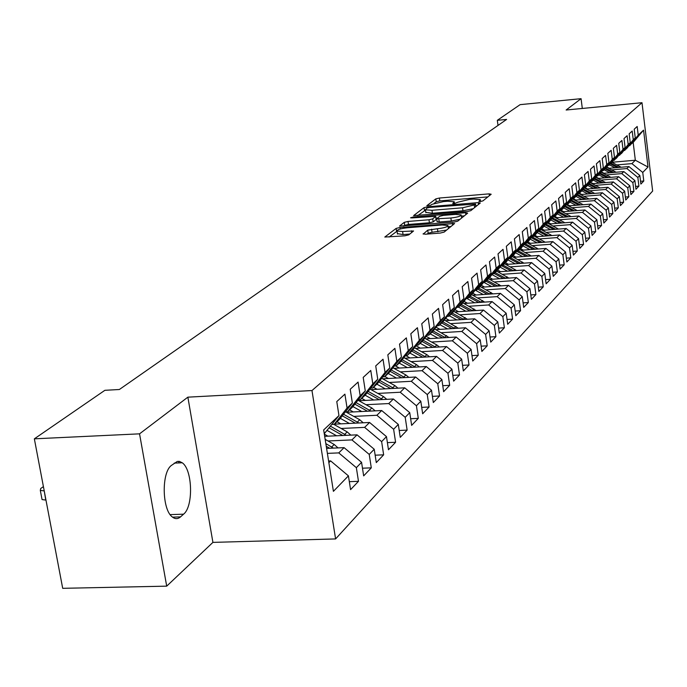 <?xml version="1.0" encoding="UTF-8"?>
<svg xmlns="http://www.w3.org/2000/svg" width="687" height="687" viewBox="0 0 687 687"><rect width="100%" height="100%" fill="white"/><g stroke="black" fill="none" stroke-linecap="round" stroke-linejoin="round"><path stroke-width="1.03" d="M480.385 201.506L482.918 200.896L491.179 194.241L489.153 193.863L439.388 198.036L435.824 198.878L426.807 205.705L430.766 205.215L431.934 204.34L443.493 201.592L447.649 201.239L454.227 201.746L452.742 203.558L454.193 203.67L457.851 202.193L469.393 199.428L473.592 199.084L480.316 199.608L478.908 201.385L480.385 201.506M423.14 233.743L425.193 234.233L440.264 233.056L444.146 232.103L454.596 223.49L399.954 227.474L396.133 228.402L384.806 237.049L404.875 235.821L408.765 234.868L413.565 230.978L402.599 231.493L397.026 231.021C397.189 229.638 400.701 228.548 407.563 227.74L442.17 224.993L447.95 225.499C447.761 226.865 444.257 227.947 437.43 228.745L427.743 230.145L423.192 234.138M139.547 433.841L166.701 586.148L212.918 542.387L187.869 397.163L139.547 433.841L34.35 438.83L104.879 390.31L119.366 389.503L506.602 119.435L497.319 120.319L498.015 125.429M187.869 397.163L311.975 390.551L641.993 102.706L652.65 191.046L335.6 538.926L311.975 390.551M582.31 108.452L581.073 98.679L566.14 110.014L641.993 102.706M581.073 98.679L520.111 104.647L497.319 120.319M467.057 211.579L470.758 210.686L480.29 203.008L478.246 202.605L427.675 206.787L424.025 207.654L413.608 215.589L467.057 211.579M467.667 213.168L457.731 221.171L453.944 222.09L399.508 226.092L404.257 222.356L408.026 221.446L428.98 219.763L432.741 218.852L435.756 216.336L411.994 217.916L410.56 217.805L413.248 216.989L465.606 212.738L467.667 213.168M611.877 162.269L635.338 160.226L633.174 142.449L643.556 130.135L638.223 135.124L637.175 126.485L634.204 129.208L635.26 137.907L633.268 139.77L632.203 131.037L629.163 133.819L630.237 142.613L628.193 144.528L627.111 135.7L624.011 138.542L625.101 147.422L623.015 149.38L621.915 140.457L618.738 143.368L619.846 152.351L617.707 154.352L616.591 145.326L613.345 148.306L614.47 157.383L612.289 159.436L611.155 150.316L607.823 153.356L608.974 162.544L606.733 164.64L605.582 155.417L602.181 158.534L603.341 167.817L601.056 169.964L599.88 160.638L596.393 163.832L597.578 173.218L595.234 175.417L594.04 165.979L590.468 169.251L591.679 178.749L589.274 180.999L588.063 171.458L584.405 174.807L585.625 184.417L583.169 186.727L581.932 177.074L578.188 180.501L579.433 190.23L576.908 192.592L575.654 182.819L571.807 186.34L573.078 196.181L570.493 198.603L569.214 188.719L565.272 192.326L566.569 202.287L563.915 204.769L562.61 194.765L558.565 198.466L559.888 208.547L557.166 211.098L555.843 200.965L551.687 204.769L553.026 214.971L550.235 217.59L548.887 207.337L544.628 211.235L545.993 221.566L543.125 224.245L541.751 213.863L537.38 217.873L538.771 228.333L535.826 231.09L534.426 220.579L529.935 224.692L531.352 235.289L528.329 238.123L526.895 227.474L522.283 231.699L523.726 242.434L520.617 245.345L519.166 234.55L514.417 238.896L515.894 249.776L512.7 252.764L511.214 241.833L506.336 246.307L507.839 257.324L504.55 260.407L503.03 249.329L498.015 253.924L499.552 265.088L496.169 268.256L494.623 257.032L489.453 261.764L491.025 273.082L487.538 276.346L485.958 264.959L480.642 269.836L482.24 281.309L478.659 284.667L477.044 273.125L471.565 278.149L473.197 289.785L469.504 293.246L467.856 281.541L462.214 286.711L463.88 298.519L460.075 302.082L458.392 290.215L452.57 295.539L454.279 307.518L450.354 311.194L448.628 299.146L442.626 304.65L444.377 316.801L440.324 320.597L438.555 308.369L432.363 314.045L434.15 326.377L429.976 330.301L428.164 317.892L421.766 323.749L423.604 336.269L419.285 340.314L417.43 327.716L410.826 333.77L412.707 346.48L408.241 350.662L406.343 337.867L399.516 344.127L401.44 357.034L396.828 361.362L394.888 348.361L387.82 354.835L389.795 367.949L385.029 372.423L383.028 359.224L375.72 365.913L377.747 379.241L372.809 383.87L370.765 370.456L363.2 377.386L365.278 390.929L360.168 395.721L358.064 382.084L350.224 389.263L352.362 403.037L347.064 408.001L344.9 394.14L336.776 401.586L338.966 415.583L324.264 433.72M643.556 130.135L648.004 167.027L642.749 172.446L631.903 163.618L616.849 164.923M640.542 181.282L643.788 181.007L642.749 172.446M643.788 181.007L640.877 184.073L639.829 175.451L637.862 177.486L626.896 168.555L611.679 169.869M635.595 186.409L638.919 186.134L637.862 177.486M638.919 186.134L635.947 189.269L634.882 180.561L632.864 182.639L621.778 173.605L606.398 174.919M630.537 191.656L633.938 191.381L632.864 182.639M633.938 191.381L630.898 194.584L629.816 185.782L627.755 187.903L616.548 178.775L601.005 180.088M625.368 197.023L628.845 196.74L627.755 187.903M628.845 196.74L625.737 200.011L624.638 191.123L622.534 193.287L611.198 184.047L595.483 185.37M620.069 202.51L623.633 202.218L622.534 193.287M623.633 202.218L620.455 205.576L619.339 196.585L617.184 198.801L605.719 189.457L589.832 190.771M614.659 208.127L618.309 207.835L617.184 198.801M618.309 207.835L615.054 211.261L613.92 202.167L611.713 204.443L600.12 194.979L584.044 196.302M609.12 213.863L612.856 213.571L611.713 204.443M612.856 213.571L609.524 217.083L608.364 207.886L606.114 210.213L594.384 200.638L578.128 201.961M603.444 219.746L607.274 219.445L606.114 210.213M607.274 219.445L603.856 223.035L602.688 213.743L600.378 216.122L588.519 206.435L572.073 207.757M597.638 225.765L601.554 225.465L600.378 216.122M601.554 225.465L598.059 229.14L596.874 219.737L594.504 222.176L582.499 212.369L565.865 213.691M591.687 231.931L595.706 231.622L594.504 222.176M595.706 231.622L592.125 235.392L590.914 225.886L588.493 228.385L576.341 218.44L559.51 219.771M585.582 238.243L589.712 237.934L588.493 228.385M589.712 237.934L586.037 241.798L584.809 232.172L582.327 234.739L570.03 224.675L553.001 225.997M579.339 244.718L583.564 244.4L582.327 234.739M583.564 244.4L579.802 248.359L578.548 238.629L576.007 241.249L563.563 231.055L546.32 232.378M572.924 251.348L577.269 251.03L576.007 241.249M577.269 251.03L573.413 255.083L572.134 245.242L569.523 247.93L556.925 237.608L539.475 238.93M566.354 258.149L570.811 257.823L569.523 247.93M570.811 257.823L566.852 261.987L565.556 252.017L562.876 254.783L550.124 244.314L532.459 245.637M559.613 265.122L564.19 264.796L562.876 254.783M564.19 264.796L560.128 269.072L558.806 258.982L556.058 261.816L543.142 251.21L525.254 252.533M552.692 272.284L557.389 271.949L556.058 261.816M557.389 271.949L553.233 276.337L551.876 266.118L549.059 269.029L535.98 258.278L517.861 259.6M545.59 279.626L550.416 279.291L549.059 269.029M550.416 279.291L546.139 283.791L544.765 273.452L541.871 276.44L528.621 265.543L510.269 266.857M538.29 287.166L543.254 286.831L541.871 276.44M543.254 286.831L538.866 291.451L537.466 280.983L534.486 284.049L521.064 272.997L502.472 274.311M530.793 294.912L535.903 294.577L534.486 284.049M535.903 294.577L531.394 299.317L529.96 288.712L526.903 291.863L513.301 280.657L494.46 281.962M523.09 302.873L528.346 302.529L526.903 291.863M528.346 302.529L523.709 307.407L522.249 296.664L519.106 299.901L505.323 288.531L486.233 289.837M515.173 311.048L520.574 310.704L519.106 299.901M520.574 310.704L515.808 315.719L514.323 304.83L511.094 308.171L497.113 296.629L477.766 297.926M507.032 319.464L512.588 319.112L511.094 308.171M512.588 319.112L507.693 324.264L506.173 313.238L502.841 316.664L488.672 304.959L469.058 306.247M498.642 328.111L504.378 327.759L502.841 316.664M504.378 327.759L499.329 333.066L497.783 321.885L494.357 325.415L479.99 313.53L460.101 314.809M490.02 337.008L495.92 336.656L494.357 325.415M495.92 336.656L490.733 342.117L489.144 330.791L485.623 334.423L471.05 322.358L450.87 323.629M481.132 346.171L487.22 345.819L485.623 334.423M487.22 345.819L481.87 351.443L480.256 339.953L476.623 343.698L461.836 331.443L441.372 332.706M471.978 355.608L478.255 355.248L476.623 343.698M478.255 355.248L472.75 361.044L471.093 349.4L467.358 353.255L452.347 340.804L431.582 342.057M462.54 365.338L469.023 364.969L467.358 353.255M469.023 364.969L463.347 370.946L461.655 359.129L457.8 363.105L442.565 350.456L421.492 351.692M452.81 375.36L459.5 374.99L457.8 363.105M459.5 374.99L453.643 381.156L451.917 369.168L447.941 373.264L432.475 360.417L411.092 361.637M442.772 385.69L449.684 385.33L447.941 373.264M449.684 385.33L443.639 391.684L441.878 379.516L437.765 383.75L422.067 370.688L400.358 371.89M432.406 396.356L439.551 395.987L437.765 383.75M439.551 395.987L433.317 402.548L431.505 390.207L427.271 394.578L411.324 381.294L389.271 382.479M421.706 407.365L429.092 406.996L427.271 394.578M429.092 406.996L422.66 413.772L420.805 401.242L416.425 405.759L400.22 392.243L377.824 393.411M410.646 418.735L418.289 418.366L416.425 405.759M418.289 418.366L411.642 425.373L409.744 412.647L405.21 417.31L388.756 403.561L365.991 404.712M399.216 430.483L407.133 430.114L405.21 417.31M407.133 430.114L400.255 437.353L398.305 424.429L393.625 429.263L376.897 415.266L353.762 416.391M387.391 442.626L395.592 442.265L393.625 429.263M395.592 442.265L388.473 449.753L386.48 436.623L381.628 441.621L364.625 427.374L341.113 428.473M375.145 455.189L383.647 454.837L381.628 441.621M383.647 454.837L376.287 462.583L374.235 449.246L369.22 454.416L351.924 439.912L328.008 440.977M362.47 468.199L371.289 467.847L369.22 454.416M371.289 467.847L363.663 475.876L361.56 462.317L356.355 467.675L338.768 452.896L327.381 453.377M349.331 481.664L358.485 481.321L356.355 467.675M358.485 481.321L350.576 489.642L348.421 475.859L333.41 491.334L323.663 429.933L338.966 415.583M332.053 424.403L334.26 424.3L339.627 419.233L352.362 403.037M347.064 408.001L334.26 424.3M328.858 462.669L330.645 460.908L328.592 460.994M348.421 475.859L330.645 460.908M345.406 411.882L347.536 411.779L352.714 406.893L365.278 390.929M360.168 395.721L347.536 411.779M338.768 452.896L344.084 447.649L326.6 448.405M361.56 462.317L344.084 447.649M358.296 399.8L360.357 399.697L365.355 394.973L377.747 379.241M372.809 383.87L360.357 399.697M351.924 439.912L357.051 434.845L324.676 436.314M374.235 449.246L357.051 434.845M370.748 388.129L372.732 388.026L377.567 383.466L389.795 367.949M385.029 372.423L372.732 388.026M364.625 427.374L369.58 422.479L334.414 424.154M386.48 436.623L369.58 422.479M382.779 376.845L384.694 376.742L389.366 372.337L401.44 357.034M396.828 361.362L384.694 376.742M376.897 415.266L381.689 410.534L346.437 412.277M398.305 424.429L381.689 410.534M394.415 365.939L396.262 365.836L400.787 361.568L412.707 346.48M408.241 350.662L396.262 365.836M388.756 403.561L393.385 398.992L358.923 400.753M409.744 412.647L393.385 398.992M405.673 355.385L407.46 355.282L411.839 351.151L423.604 336.269M419.285 340.314L407.46 355.282M400.22 392.243L404.703 387.82L370.997 389.606M420.805 401.242L404.703 387.82M416.571 345.166L418.297 345.063L422.531 341.061L434.15 326.377M429.976 330.301L418.297 345.063M411.324 381.294L415.661 377.008L382.676 378.812M431.505 390.207L415.661 377.008M427.125 335.265L428.791 335.162L432.896 331.289L444.377 316.801M440.324 320.597L428.791 335.162M422.067 370.688L426.275 366.54L393.977 368.352M441.878 379.516L426.275 366.54M437.344 325.672L438.967 325.569L442.943 321.817L454.279 307.518M450.354 311.194L438.967 325.569M432.475 360.417L436.554 356.398L404.926 358.219M451.917 369.168L436.554 356.398M447.263 316.372L448.826 316.269L452.69 312.637L463.88 298.519M460.075 302.082L448.826 316.269M442.565 350.456L446.516 346.566L415.532 348.403M461.655 359.129L446.516 346.566M456.872 307.355L458.392 307.252L462.136 303.723L473.197 289.785M469.504 293.246L458.392 307.252M452.347 340.804L456.177 337.025L425.811 338.871M471.093 349.4L456.177 337.025M466.207 298.596L467.675 298.502L471.308 295.075L482.24 281.309M478.659 284.667L467.675 298.502M461.836 331.443L465.554 327.776L435.781 329.631M480.256 339.953L465.554 327.776M475.258 290.103L476.684 290L480.222 286.668L491.025 273.082M487.538 276.346L476.684 290M471.05 322.358L474.657 318.794L445.451 320.649M489.144 330.791L474.657 318.794M484.06 281.842L485.443 281.747L488.869 278.51L499.552 265.088M496.169 268.256L485.443 281.747M479.99 313.53L483.493 310.069L454.837 311.932M497.783 321.885L483.493 310.069M492.605 273.821L493.944 273.727L497.285 270.584L507.839 257.324M504.55 260.407L493.944 273.727M488.672 304.959L492.081 301.602L463.957 303.465M506.173 313.238L492.081 301.602M500.909 266.024L502.214 265.929L505.46 262.872L515.894 249.776M512.7 252.764L502.214 265.929M497.113 296.629L500.428 293.366L472.811 295.23M514.323 304.83L500.428 293.366M508.99 258.441L510.261 258.346L513.412 255.375L523.726 242.434M520.617 245.345L510.261 258.346M505.323 288.531L508.535 285.354L481.424 287.218M522.249 296.664L508.535 285.354M516.847 251.064L518.084 250.97L521.15 248.076L531.352 235.289M528.329 238.123L518.084 250.97M513.301 280.657L516.426 277.565L489.797 279.429M529.96 288.712L516.426 277.565M524.499 243.885L525.692 243.791L528.681 240.974L538.771 228.333M535.826 231.09L525.692 243.791M521.064 272.997L524.112 269.991L497.938 271.846M537.466 280.983L524.112 269.991M531.944 236.895L533.103 236.8L536.015 234.061L545.993 221.566M543.125 224.245L533.103 236.8M528.621 265.543L531.583 262.614L505.855 264.469M544.765 273.452L531.583 262.614M539.192 230.085L540.326 229.999L543.159 227.32L553.026 214.971M550.235 217.59L540.326 229.999M535.98 258.278L538.866 255.427L513.567 257.282M551.876 266.118L538.866 255.427M546.251 223.455L547.359 223.369L550.124 220.759L559.888 208.547M557.166 211.098L547.359 223.369M543.142 251.21L545.959 248.428L521.081 250.274M558.806 258.982L545.959 248.428M553.138 216.989L554.211 216.903L556.908 214.361L566.569 202.287M563.915 204.769L554.211 216.903M550.124 244.314L552.863 241.609L528.389 243.456M565.556 252.017L552.863 241.609M559.845 210.686L560.893 210.6L563.52 208.127L573.078 196.181M570.493 198.603L560.893 210.6M556.925 237.608L559.604 234.963L535.525 236.8M572.134 245.242L559.604 234.963M566.389 204.537L567.41 204.46L569.97 202.038L579.433 190.23M576.908 192.592L567.41 204.46M563.563 231.055L566.165 228.488L542.472 230.317M578.548 238.629L566.165 228.488M572.769 198.543L573.765 198.466L576.264 196.104L585.625 184.417M583.169 186.727L573.765 198.466M570.03 224.675L572.572 222.159L549.248 223.988M584.809 232.172L572.572 222.159M579.004 192.695L579.974 192.618L582.413 190.316L591.679 178.749M589.274 180.999L579.974 192.618M576.341 218.44L578.823 215.993L555.852 217.813M590.914 225.886L578.823 215.993M585.075 186.984L586.028 186.907L588.407 184.657L597.578 173.218M595.234 175.417L586.028 186.907M582.499 212.369L584.929 209.973L562.301 211.785M596.874 219.737L584.929 209.973M591.009 181.411L591.936 181.334L594.264 179.135L603.341 167.817M601.056 169.964L591.936 181.334M588.519 206.435L590.88 204.099L568.596 205.902M602.688 213.743L590.88 204.099M596.805 175.966L597.716 175.889L599.983 173.742L608.974 162.544M606.733 164.64L597.716 175.889M594.384 200.638L596.694 198.363L574.736 200.157M608.364 207.886L596.694 198.363M602.473 170.642L603.349 170.565L605.573 168.478L614.47 157.383M612.289 159.436L603.349 170.565M600.12 194.979L602.379 192.755L580.738 194.541M613.92 202.167L602.379 192.755M608.004 165.447L611.035 163.326L619.846 152.351M617.707 154.352L608.862 165.369M605.719 189.457L607.926 187.276L586.595 189.054M619.339 196.585L607.926 187.276M613.414 160.363L616.376 158.293L625.101 147.422M623.015 149.38L614.255 160.294M611.198 184.047L613.354 181.926L592.323 183.695M624.638 191.123L613.354 181.926M618.695 155.399L621.589 153.373L630.237 142.613M628.193 144.528L619.519 155.322M616.548 178.775L618.652 176.688L597.913 178.448M629.816 185.782L618.652 176.688M623.865 150.539L626.699 148.555L635.26 137.907M633.268 139.77L624.672 150.47M621.778 173.605L623.839 171.578L603.384 173.322M634.882 180.561L623.839 171.578M628.923 145.79L633.174 142.449M638.223 135.124L629.704 145.721M626.896 168.555L628.906 166.572L608.734 168.315M639.829 175.451L628.906 166.572M34.35 438.83L62.697 588.321L166.701 586.148M212.918 542.387L335.6 538.926M178.663 461.329L178.938 462.909M631.903 163.618L635.338 160.226L648.004 167.027M171.492 465.365C161.445 472.252 161.934 509.411 172.222 516.89C175.048 519.2 177.821 519.192 180.535 516.873L183.575 514.185C193.562 506.508 192.558 469.65 182.218 462.772L179.487 461.432L177.272 461.449L171.492 465.365M487.882 196.894L439.8 200.905L436.228 201.755L434.098 203.352M425.485 210.153L417.756 215.581M476.958 205.688L475.756 205.791M475.438 204.048L429.547 207.422L426.988 208.032L425.425 209.793L431.977 210.299L462.557 207.792L474.27 204.975L475.438 204.048L475.79 206.632M425.794 212.3L432.398 213.253L431.977 210.299M473.223 208.702L462.978 210.763L432.398 213.253M403.716 226.092L404.703 225.353L404.257 222.356M435.781 216.474L436.09 219.6L433.171 221.867L429.418 222.777L408.464 224.443L404.703 225.353M436.022 218.157L437.387 218.054M461.312 216.122L464.3 215.881M450.878 218.002C457.499 217.229 460.917 216.19 461.14 214.885L455.421 214.404L443.416 215.375L439.68 216.276L436.683 218.792L450.878 218.002L451.307 221.025L460.153 219.213M461.638 218.028L461.192 215.246M437.095 221.669L439.225 221.987L438.787 218.973M451.307 221.025L439.225 221.987M446.67 230.076L432.046 232.283L428.19 233.228L427.099 234.087M448.439 228.651L448.001 225.894M397.412 233.64L403.046 234.559L402.599 231.493M409.873 234.027L403.046 234.559M397.052 231.193L389.074 237.058M451.11 226.504L448.122 226.736M621.151 167.242L611.859 162.295M615.011 167.774L609.438 164.828M609.283 168.263L606.793 166.95M618.875 167.439L611.044 163.308M610.425 163.901L617.381 167.568M616.076 172.239L606.604 167.19M609.807 172.772L604.174 169.801M604.019 173.27L601.451 171.913M613.757 172.437L605.771 168.221M605.178 168.847L612.229 172.566M610.889 177.349L601.237 172.188M604.483 177.89L598.781 174.876M598.643 178.388L595.99 176.988M608.519 177.555L600.386 173.244M599.82 173.905L606.964 177.684M605.582 182.579L595.741 177.298M599.038 183.128L593.276 180.071M593.139 183.627L590.399 182.175M603.177 182.776L594.873 178.38M594.315 179.067L601.58 182.914M600.155 187.929L590.116 182.527M593.474 188.478L587.643 185.387M587.505 188.977L584.68 187.482M597.707 188.126L589.231 183.635M588.665 184.339L596.067 188.264M594.607 193.399L584.371 187.869M587.78 193.957L581.872 190.823M581.752 194.455L578.832 192.91M592.108 193.605L583.461 189.011M582.885 189.724L590.434 193.743M588.931 198.998L578.48 193.339M581.949 199.565L575.972 196.388M575.852 200.063L572.975 198.526M586.389 199.204L577.552 194.507M576.96 195.237L584.671 199.342M583.126 204.726L572.46 198.938M575.989 205.301L569.935 202.081M569.824 205.799L567.316 204.468M580.532 204.932L571.507 200.132M570.897 200.887L578.772 205.078M577.174 210.591L566.286 204.674M569.875 211.175L563.709 207.886M563.649 211.673L561.159 210.351M574.53 210.806L565.307 205.885M564.688 206.658L572.735 210.952M571.086 216.611L560.188 210.66M563.623 217.195L557.329 213.837M557.32 217.693L554.804 216.345M568.389 216.817L558.969 211.785M558.333 212.575L566.552 216.963M564.843 222.768L554.16 216.903M557.209 223.361L550.785 219.926M550.837 223.859L548.286 222.494M562.103 222.983L552.468 217.831M551.816 218.638L560.214 223.129M558.454 229.08L547.625 223.12M550.639 229.681L544.087 226.169M544.198 230.179L541.605 228.788M555.663 229.295L545.804 224.014M545.143 224.847L553.722 229.449M551.901 235.555L540.892 229.467M543.906 236.165L537.208 232.567M537.389 236.663L534.761 235.246M549.059 235.77L538.969 230.36M538.29 231.21L547.067 235.924M545.186 242.193L533.988 235.976M537.002 242.803L530.158 239.128M530.407 243.301L527.736 241.867M542.283 242.408L532.013 236.886M531.266 237.736L540.24 242.563M538.29 249.003L526.903 242.648M529.917 249.621L522.919 245.852M523.245 250.12L520.54 248.66M535.345 249.218L525.315 243.825M524.061 244.426L533.249 249.372M531.231 255.985L519.638 249.501M522.644 256.612L515.499 252.756M515.903 257.11L513.146 255.624M528.217 256.208L518.238 250.824M516.667 251.296L526.07 256.363M523.975 263.164L512.184 256.534M515.19 263.791L507.873 259.841M508.354 264.289L505.546 262.769M520.909 263.379L510.742 257.891M509.23 258.424L518.702 263.542M516.53 270.523L504.533 263.748M507.521 271.167L500.042 267.114M500.617 271.657L497.689 270.077M513.412 270.747L503.056 265.139M501.974 265.946L511.137 270.91M508.887 278.098L496.667 271.159M499.655 278.742L491.995 274.585M492.656 279.231L489.616 277.574M505.709 278.321L495.147 272.593M494.185 273.503L503.373 278.484M501.029 285.869L488.594 278.776M491.566 286.522L483.725 282.263M484.49 287.011L481.321 285.285M497.792 286.093L487.031 280.244M486.044 281.181L495.387 286.256M492.957 293.864L480.282 286.599M483.253 294.525L475.224 290.146M476.082 295.006L472.793 293.212M489.659 294.088L478.684 288.119M477.671 289.072L487.186 294.259M484.661 302.091L471.677 294.611M474.708 302.752L467.005 298.544M467.443 303.233L464.017 301.353M481.295 302.314L470.106 296.209M469.066 297.188L478.762 302.478M476.125 310.55L462.832 302.847M465.915 311.211L458.495 307.158M458.555 311.692L454.983 309.734M472.69 310.773L461.286 304.53M460.204 305.543L470.088 310.945M467.34 319.257L453.729 311.323M456.864 319.927L449.332 315.797M449.41 320.4L445.691 318.356M463.837 319.481L452.201 313.092M451.093 314.131L461.166 319.653M458.306 328.223L444.352 320.048M447.546 328.893L439.895 324.693M439.998 329.365L436.116 327.227M454.725 328.446L442.849 321.902M441.715 322.984L451.977 328.618M448.997 337.463L434.691 329.03M437.954 338.133L430.182 333.856M430.294 338.597L426.249 336.372M445.348 337.686L433.162 330.954M432.046 332.096L442.522 337.858M439.405 346.987L436.855 344.96L424.738 338.279M428.061 347.656L420.161 343.302M420.307 348.12L416.082 345.784M435.678 347.201L423.166 340.263M422.093 341.482L432.776 347.382M429.521 356.802L426.859 354.655L414.476 347.82M417.868 357.472L409.838 353.032M410.002 357.927L405.588 355.488M425.717 357.025L412.853 349.863M411.822 351.16L422.737 357.197M419.336 366.927L416.545 364.66L403.887 357.644M407.348 367.605L399.19 363.079M399.37 368.052L395.454 365.879M415.437 367.15L402.213 359.756M401.156 361.104L412.38 367.322M408.817 377.378L405.905 374.973L392.955 367.785M396.493 378.056L388.198 373.445M388.404 378.494L384.9 376.545M404.832 377.601L391.238 369.967M390.147 371.349L401.689 377.773M397.971 388.172L394.922 385.622L381.671 378.254M385.287 388.851L376.845 384.145M377.086 389.28L373.513 387.288M393.891 388.395L379.902 380.504M378.769 381.938L390.663 388.559M386.764 399.327L383.578 396.622L370.018 389.057M373.711 399.997L365.123 395.197M365.39 400.427L361.748 398.383M382.59 399.542L368.18 391.384M367.021 392.861L379.276 399.714M375.179 410.86L371.856 407.992L357.97 400.22M361.748 411.522L352.955 406.592M353.307 411.942L349.58 409.847M370.911 411.066L356.072 402.625M354.87 404.154L367.511 411.238M363.208 422.788L359.739 419.74L345.707 411.865M349.374 423.441L340.323 418.349M340.804 423.845L337.008 421.706M358.837 422.994L343.552 414.252M342.306 415.833L355.342 423.158M350.834 435.129L347.201 431.9L333.736 424.317M336.578 435.773L327.252 430.517M327.871 436.168L324.341 434.175M346.342 435.335L330.584 426.266M329.296 427.907L342.761 435.498M338.013 447.907L334.217 444.489L325.166 439.371M333.418 448.104L325.836 443.613M326.265 446.301L329.734 448.267M44.226 490.896L45.763 500.084L42.053 499.561L41.813 498.264M43.41 486.619L40.705 488.509L40.31 490.389L44.02 490.896M480.213 201.514L480.05 200.346M454.098 203.678L453.935 202.519M436.228 201.755L435.824 198.878M439.8 200.905L439.388 198.036M489.402 195.675L489.153 193.863M424.446 210.574L424.025 207.654M427.803 207.714L427.675 206.787M478.504 204.451L478.246 202.605M462.978 210.763L462.557 207.792M474.631 207.568L474.27 204.975M408.464 224.443L408.026 221.446M429.418 222.777L428.98 219.763M433.171 221.867L432.741 218.852M436.09 219.6L435.661 216.603M413.368 217.805L413.248 216.989M465.872 214.619L465.606 212.738M428.19 233.228L427.743 230.145M432.046 232.283L431.599 229.2M437.877 231.828L437.43 228.745M411.719 232.61L411.453 230.789M396.579 231.433L396.133 228.402M400.178 229.029L399.954 227.474M452.707 225.216L452.432 223.301M172.523 517.139L180.535 516.873M170.17 514.623L183.575 514.185M620.035 167.336L620.524 166.864M614.865 172.343L615.397 171.827M609.592 177.461L610.159 176.911M604.191 182.69L604.809 182.098M598.669 188.049L599.33 187.414M593.027 193.528L593.731 192.841M587.239 199.136L587.995 198.397M581.322 204.872L582.129 204.091M575.259 210.746L576.118 209.913M569.059 216.766L569.97 215.881M562.696 222.932L563.666 221.995M556.178 229.252L557.209 228.256M549.497 235.735L550.588 234.671M542.644 242.382L543.803 241.249M535.611 249.201L536.848 247.998M528.397 256.191L529.703 254.929M520.986 263.379L522.369 262.039M513.395 270.738L514.846 269.33M505.623 278.269L507.118 276.827M497.646 286.015L499.183 284.53M489.445 293.967L491.016 292.439M481.003 302.151L482.626 300.58M472.33 310.567L473.996 308.944M463.399 319.223L465.116 317.557M454.201 328.137L455.97 326.428M444.738 337.317L446.559 335.557M434.983 346.78L436.855 344.96M424.918 356.536L426.859 354.655M414.544 366.592L416.545 364.66M403.844 376.974L405.905 374.973M392.792 387.691L394.922 385.622M381.379 398.752L383.578 396.622M369.58 410.191L371.856 407.992M357.386 422.024L359.739 419.74M344.771 434.261L347.201 431.9M331.701 446.928L334.217 444.489M480.574 201.489L480.368 199.986M454.493 203.635L454.279 202.133M475.868 206.572L475.507 203.962M425.854 212.73L425.425 209.793M437.112 221.807L436.683 218.792M397.472 234.078L397.026 231.021M174.249 463.107L182.218 462.772M40.31 490.389L42.053 499.561"/></g></svg>
